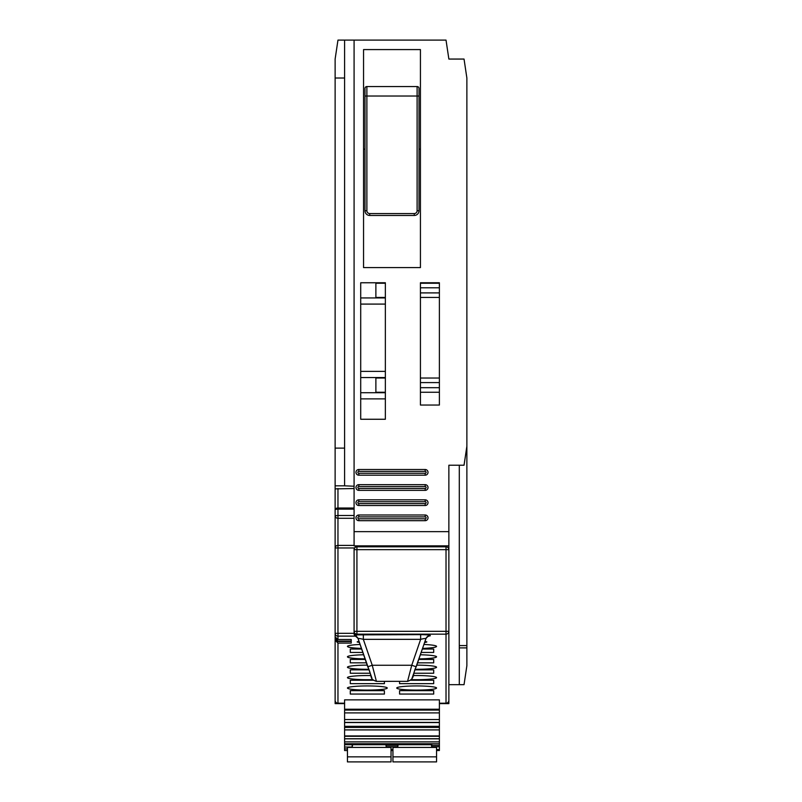 <?xml version="1.0" encoding="UTF-8"?>
<svg xmlns="http://www.w3.org/2000/svg" width="802" height="802" viewBox="0 0 802 802"><rect width="100%" height="100%" fill="white"/><g stroke="black" fill="none" stroke-linecap="round" stroke-linejoin="round"><path stroke-width="1.2" d="M335.126 492.528L335.126 491.867M344.599 703.625L335.126 703.625L335.126 509.41A2.847 1.383 0 0 1 337.963 508.027L337.963 509.12L335.126 509.41L335.126 488.869L354.083 488.548M335.126 491.466L335.126 448.117L344.599 448.117L344.599 485.822L335.126 485.822M335.126 448.117L335.126 59.057L337.963 40.1L344.599 40.1L344.599 448.117M344.599 40.1L446.022 40.1L448.869 59.057L459.295 59.057M439.386 703.625L448.869 703.625L448.869 631.324A2.847 2.827 180 0 1 446.022 634.161L446.022 631.324L448.869 631.324L448.869 549.651A2.847 2.847 0 0 0 446.022 546.814L356.92 546.814L356.92 549.651L354.083 549.651L354.083 633.7L354.644 635.425L357.892 638.212M448.869 465.792L448.869 549.651L448.869 545.861L448.869 549.651L446.022 549.651L446.022 631.324L356.92 631.324L356.92 634.873L420.649 634.633C426.955 634.703 430.183 635.044 430.323 635.655L427.977 636.427M448.869 476.869L448.869 479.105M448.869 480.819L448.869 481.741M448.869 481.21L448.869 479.766M448.869 477.631L448.869 475.095M448.869 466.463L448.869 468.699M448.869 470.413L448.869 471.335M448.869 470.804L448.869 469.36M448.869 467.235L448.869 465.23L464.037 465.23L466.874 446.273L466.874 665.71L464.037 684.667L459.295 684.667L459.295 645.59L466.874 645.59M448.869 533.992L448.869 536.157M448.869 536.107L448.869 534.032M448.869 529.3L448.869 527.135M448.869 527.175L448.869 529.26M448.869 684.667L459.295 684.667M466.874 446.273L466.874 78.015L464.037 59.057L448.869 59.057M354.083 486.243L344.599 485.822M335.126 78.015L344.599 78.015M354.083 40.1L354.083 545.861L448.869 545.861M385.361 282.765L385.361 419.256L360.71 419.256L360.71 282.765L385.361 282.765M363.557 49.584L363.557 267.597L420.428 267.597L420.428 49.584L363.557 49.584M439.386 405.04L439.386 282.765L420.428 282.765L420.428 405.04L439.386 405.04M385.361 297.452L375.877 297.452L375.877 283.236L385.361 283.236M385.361 392.248L375.877 392.248L375.877 378.023L385.361 378.023M360.71 371.386L385.361 371.386M360.71 377.552L385.361 377.552M360.71 398.875L385.361 398.875M360.71 392.719L385.361 392.719M360.71 304.088L385.361 304.088M360.71 297.933L385.361 297.933M439.386 387.687L420.428 387.687M439.386 382.584L420.428 382.584M439.386 292.9L420.428 292.9M439.386 287.798L420.428 287.798M358.815 514.994A2.847 2.847 0 0 0 355.978 517.841A2.847 2.847 0 0 0 358.815 520.688L425.17 520.688A2.847 2.847 0 0 0 428.017 517.841A2.847 2.847 0 0 0 425.17 514.994L358.815 514.994A2.847 2.847 0 0 0 355.978 517.841A2.847 2.847 0 0 0 358.815 520.688L358.815 518.794L425.17 518.794A0.952 0.952 0 0 0 426.123 517.841A0.952 0.952 0 0 0 425.17 516.889L358.815 516.889L358.815 514.994M358.815 499.826A2.847 2.847 0 0 0 355.978 502.674A2.847 2.847 0 0 0 358.815 505.521L425.17 505.521A2.847 2.847 0 0 0 428.017 502.674A2.847 2.847 0 0 0 425.17 499.826L358.815 499.826A2.847 2.847 0 0 0 355.978 502.674A2.847 2.847 0 0 0 358.815 505.521L358.815 503.626L425.17 503.626A0.952 0.952 0 0 0 426.123 502.674A0.952 0.952 0 0 0 425.17 501.731L358.815 501.731L358.815 499.826M358.815 484.669A2.847 2.847 0 0 0 355.978 487.506A2.847 2.847 0 0 0 358.815 490.353L425.17 490.353A2.847 2.847 0 0 0 428.017 487.506A2.847 2.847 0 0 0 425.17 484.669L358.815 484.669A2.847 2.847 0 0 0 355.978 487.506A2.847 2.847 0 0 0 358.815 490.353L358.815 488.458L425.17 488.458A0.952 0.952 0 0 0 426.123 487.506A0.952 0.952 0 0 0 425.17 486.563L358.815 486.563L358.815 484.669M358.815 469.501A2.847 2.847 0 0 0 355.978 472.338A2.847 2.847 0 0 0 358.815 475.185L425.17 475.185A2.847 2.847 0 0 0 428.017 472.338A2.847 2.847 0 0 0 425.17 469.501L358.815 469.501A2.847 2.847 0 0 0 355.978 472.338A2.847 2.847 0 0 0 358.815 475.185L358.815 473.29L425.17 473.29A0.952 0.952 0 0 0 426.123 472.338A0.952 0.952 0 0 0 425.17 471.396L358.815 471.396L358.815 469.501M363.557 149.152L364.98 149.152M419.015 149.152L420.428 149.152M459.295 465.23L459.295 645.59M424.579 642.562L426.714 642.071A4.742 4.702 29.3 0 0 424.549 642.582M335.126 636.397L335.126 638.843L337.963 641.51L351.236 641.51L351.236 643.104L337.963 643.104L335.126 640.086M337.963 639.515L337.963 636.146A2.847 2.827 180 0 1 335.126 633.319L335.126 636.858L337.963 639.515L351.236 639.515L351.236 641.109L337.963 641.109L335.126 638.091M396.739 688.026A19.91 2.085 180 0 0 416.639 690.101A19.91 2.085 180 0 0 436.549 688.026A19.91 2.085 180 0 0 416.639 685.941A19.91 2.085 180 0 0 396.739 688.026M370.865 675.575A19.91 2.085 180 0 0 347.446 677.62A19.91 2.085 180 0 0 372.729 679.625M411.256 679.625A19.91 2.085 180 0 0 436.549 677.62A19.91 2.085 180 0 0 413.12 675.575M367.186 665.139A19.91 2.085 180 0 0 347.446 667.214A19.91 2.085 180 0 0 368.629 669.289M415.366 669.289A19.91 2.085 180 0 0 436.549 667.214A19.91 2.085 180 0 0 416.799 665.139M363.627 654.773A19.91 2.085 180 0 0 347.446 656.808A19.91 2.085 180 0 0 365.04 658.883M418.945 658.883A19.91 2.085 180 0 0 436.549 656.808A19.91 2.085 180 0 0 420.358 654.773M360.088 644.467A19.91 2.085 180 0 0 347.446 646.412A19.91 2.085 180 0 0 361.441 648.397M422.554 648.397A19.91 2.085 180 0 0 436.549 646.412A19.91 2.085 180 0 0 423.897 644.467M384.409 690.652L350.284 690.652L350.284 694.051L384.409 694.051L384.409 690.652L384.409 694.051M433.702 690.652L399.576 690.652L399.576 694.051L433.702 694.051L433.702 690.652L433.702 694.051M373.351 680.246L350.284 680.246L350.284 683.645L384.409 683.645L384.409 681.359L384.409 683.645M399.576 683.645L399.576 681.359L399.576 683.645L433.702 683.645L433.702 680.246L433.702 683.645M433.702 680.246L410.644 680.246M368.82 669.84L350.284 669.84L350.284 673.239L370.023 673.239M413.972 673.239L433.702 673.239L433.702 669.84L433.702 673.239M433.702 669.84L415.175 669.84M365.231 659.434L350.284 659.434L350.284 662.843L366.404 662.843M417.591 662.843L433.702 662.843L433.702 659.434L433.702 662.843M433.702 659.434L418.754 659.434M361.662 649.039L350.284 649.039L350.284 652.437L362.825 652.437M421.16 652.437L433.702 652.437L433.702 649.039L433.702 652.437M433.702 649.039L422.333 649.039M426.714 642.071L425.03 641.179M358.955 641.179L357.161 641.861A4.742 4.702 150.7 0 1 359.376 642.402M357.161 641.861L359.406 642.562M347.446 688.026A19.91 2.085 180 0 0 367.346 690.101A19.91 2.085 180 0 0 387.256 688.026A19.91 2.085 180 0 0 367.346 685.941A19.91 2.085 180 0 0 347.446 688.026M350.284 694.051L350.284 690.652M399.576 694.051L399.576 690.652M350.284 683.645L350.284 680.246M350.284 673.239L350.284 669.84M350.284 662.843L350.284 659.434M350.284 652.437L350.284 649.039M426.834 641.861A4.742 4.702 29.3 0 0 424.609 642.402M357.281 642.071A4.742 4.702 150.7 0 1 359.436 642.582M426.133 638.141A4.742 4.702 -150.7 0 1 430.203 635.846M371.938 678.141L358.153 638.823C358.133 638.272 359.867 638.452 363.336 639.344L420.649 639.344C424.128 638.452 425.852 638.272 425.842 638.823L425.842 638.803A4.742 4.702 -150.7 0 1 426.183 638.041L426.173 638.071M426.213 638.011A4.742 4.702 -150.7 0 1 430.323 635.645M425.842 638.823L416.228 666.793L411.747 665.249L420.649 639.344L420.649 634.633M376.409 681.359L372.238 665.249L411.747 665.249L407.576 681.329L376.409 681.359C368.95 678.763 372.84 677.489 367.757 666.793L372.238 665.249L363.336 639.344L363.346 634.633M357.862 638.141A4.742 4.702 -29.3 0 0 355.747 636.267L355.847 636.357M355.747 636.267A2.847 2.837 180 0 1 354.083 633.68L354.083 633.53A2.847 2.837 180 0 0 355.707 636.096L355.747 636.267M355.436 636.146L337.963 636.146L337.963 633.319L354.083 633.319M354.083 549.019L356.018 545.861M354.083 545.4L337.963 545.4L337.963 547.977L335.126 547.977A2.847 2.576 0 0 1 337.963 545.4L337.963 518.282A2.847 2.506 180 0 1 335.126 515.776L337.963 515.475L337.963 518.282L354.083 518.282M335.126 497.24L335.126 547.977M351.236 639.515L351.236 641.109M351.236 641.51L351.236 643.104M446.022 703.214A2.847 2.847 0 0 0 448.869 700.367A2.847 2.827 0 0 1 446.022 703.204L439.386 703.214L446.022 703.204L446.022 634.161L356.92 634.161A2.847 2.827 180 0 1 354.083 631.324L356.92 631.324L356.92 549.651L446.022 549.651L446.022 546.814A2.847 2.847 0 0 1 448.869 549.651M354.083 631.324L354.083 632.046A2.847 2.827 180 0 0 356.92 634.873L355.707 636.096A4.742 4.702 -29.1 0 1 358.133 638.783L357.822 638.071M358.153 638.823L367.757 666.793M356.92 546.814A2.847 2.847 0 0 0 354.083 549.651A2.847 2.847 0 0 1 356.92 546.814L356.92 545.861M337.963 703.214L337.963 703.214A2.847 2.847 0 0 1 335.126 700.367A2.847 2.827 0 0 0 337.963 703.204L344.599 703.204L337.963 703.214L337.963 643.104M417.11 86.546L417.11 210.725L419.015 210.725A4.742 4.742 0 0 1 414.273 215.457A4.742 4.742 0 0 0 419.015 210.725L419.015 88.441A1.895 1.895 0 0 0 417.11 86.546L366.875 86.546A1.895 1.895 0 0 0 364.98 88.441L364.98 96.029L366.875 96.029L366.875 86.546M417.11 210.725A2.847 2.847 0 0 1 414.273 213.563L414.273 215.457L369.722 215.457A4.742 4.742 0 0 1 364.98 210.725L364.98 96.029M391.045 756.847L391.045 747.424L347.446 747.424L347.446 761.9L391.045 761.9L391.045 756.847L347.446 756.847M386.293 747.424L385.902 744.707M431.787 747.424L431.406 744.707M397.702 747.424L398.083 744.707M352.178 744.707L352.178 747.424L352.589 744.707M344.599 750.532L347.446 750.532L344.599 750.532L344.599 699.855L439.386 699.855L439.386 709.219L344.599 709.219M431.807 744.707L344.599 744.707L431.807 744.687L431.807 745.359L439.386 745.359L431.807 745.349M439.386 709.219L439.386 750.532L436.549 750.522L439.386 750.532M439.386 727.073L344.599 727.073M439.386 727.424L344.599 727.424M439.386 729.88L344.599 729.88M439.386 729.93L344.599 729.93M439.386 735.945L344.599 735.945M439.386 736.296L344.599 736.296M439.386 738.762L344.599 738.762M439.386 738.812L344.599 738.812M436.549 756.847L436.549 747.424L392.94 747.424L392.94 761.9L436.549 761.9L436.549 756.847L392.94 756.847M354.083 531.646L448.869 531.646M358.815 516.889A0.952 0.952 0 0 0 357.872 517.841A0.952 0.952 0 0 0 358.815 518.794M425.17 518.794L425.17 520.688M425.17 516.889L425.17 514.994M358.815 501.731A0.952 0.952 0 0 0 357.872 502.674A0.952 0.952 0 0 0 358.815 503.626M425.17 503.626L425.17 505.521M425.17 501.731L425.17 499.826M358.815 486.563A0.952 0.952 0 0 0 357.872 487.506A0.952 0.952 0 0 0 358.815 488.458M425.17 488.458L425.17 490.353M425.17 486.563L425.17 484.669M358.815 471.396A0.952 0.952 0 0 0 357.872 472.338A0.952 0.952 0 0 0 358.815 473.29M425.17 473.29L425.17 475.185M425.17 471.396L425.17 469.501M459.295 647.886L466.874 647.886M426.183 638.061L412.058 678.141M335.126 633.319L337.963 633.319L337.963 547.977L354.263 547.977M337.963 488.548L337.963 508.027L354.083 508.027M354.083 509.12L337.963 509.12L337.963 515.475L354.083 515.475M446.022 545.861L446.022 546.814M419.015 96.029L366.875 96.029L366.875 210.725A2.847 2.847 0 0 0 369.722 213.563L369.722 215.457A4.742 4.742 0 0 1 364.98 210.725L366.875 210.725M414.273 213.563L369.722 213.563M439.386 743.755L344.599 743.755M439.386 710.071L344.599 710.071M439.386 712.898L344.599 712.898M439.386 719.544L344.599 719.544M439.386 722.391L344.599 722.391M439.386 722.542L344.599 722.542M439.386 726.331L344.599 726.331M439.386 741.87L344.599 741.87M392.94 750.522L391.045 750.522L392.94 750.532M391.045 749.569L392.94 749.569M436.549 749.569L439.386 749.569M347.446 748.928L344.599 748.928M352.178 747.043L344.599 747.043M398.003 745.309L385.993 745.309M439.386 746.742L431.697 746.742M397.792 746.742L386.193 746.742M439.386 378.023L420.428 378.023M439.386 392.248L420.428 392.248M439.386 283.236L420.428 283.236M439.386 297.452L420.428 297.452M426.083 638.232L428.088 636.337M416.228 666.793C412.198 673.82 415.506 678.763 407.576 681.359"/></g></svg>
